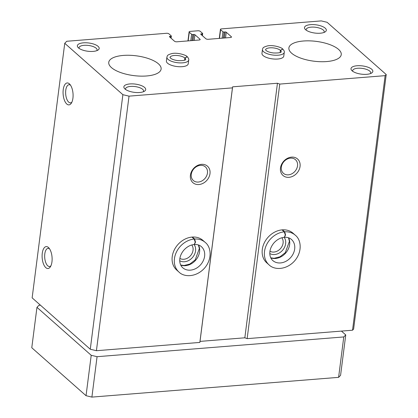 <?xml version="1.0" encoding="UTF-8"?>
<svg xmlns="http://www.w3.org/2000/svg" width="418" height="418" viewBox="0 0 418 418"><rect width="100%" height="100%" fill="white"/><g stroke="black" fill="none" stroke-linecap="round" stroke-linejoin="round"><path stroke-width="0.63" d="M70.517 85.178A9.097 4.096 -94.6 0 0 69.048 84.723A9.097 4.096 -94.6 0 0 65.689 94.113A9.097 4.096 -94.6 0 0 70.496 102.854A9.097 4.096 -94.6 0 0 71.88 102.17M169.875 36.382A0.878 0.334 -172.7 0 0 169.389 36.612A0.878 0.334 -172.7 0 0 169.478 36.784L174.515 41.236A1.761 0.664 -172.7 0 0 176.856 41.8L199.177 40.013A1.761 0.664 -172.7 0 0 200.149 39.548A1.761 0.664 -172.7 0 0 199.971 39.203L194.934 34.746A0.878 0.334 -172.7 0 0 193.764 34.469L192.782 34.548A0.878 0.334 -172.7 0 1 191.611 34.266L189.286 32.212A1.761 0.664 -172.7 0 1 189.108 31.862A1.761 0.664 -172.7 0 1 190.075 31.402L197.907 30.775A1.761 0.664 -172.7 0 1 200.253 31.334L202.578 33.388A0.878 0.334 -172.7 0 1 202.667 33.565A0.878 0.334 -172.7 0 1 202.181 33.795L201.204 33.874A0.878 0.334 -172.7 0 0 200.718 34.104A0.878 0.334 -172.7 0 0 200.807 34.276L205.844 38.733A1.761 0.664 -172.7 0 0 208.185 39.292L230.506 37.505A1.761 0.664 -172.7 0 0 231.478 37.04A1.761 0.664 -172.7 0 0 231.3 36.695L226.258 32.238A0.878 0.334 -172.7 0 0 225.088 31.961L224.111 32.04A0.878 0.334 -172.7 0 1 222.94 31.758L220.615 29.704A1.761 0.664 -172.7 0 1 220.432 29.354A1.761 0.664 -172.7 0 1 221.404 28.894L321.264 20.9L327.116 22.3L386.222 74.535L353.612 329.097L352.526 330.21L247.148 338.643L244.838 337.801L200.018 341.391L199.841 342.431L96.417 350.707L90.272 349.239L32.139 297.856L64.748 43.3L66.723 41.272L166.583 33.283A1.761 0.664 -172.7 0 1 168.924 33.842L171.249 35.896A0.878 0.334 -172.7 0 1 171.338 36.068A0.878 0.334 -172.7 0 1 170.852 36.303L169.875 36.382L169.786 37.056M190.409 175.22A10.999 8.898 131.5 0 0 203.974 182.791A10.999 8.898 131.5 0 0 206.215 165.298A10.999 8.898 131.5 0 0 190.409 175.22M205.186 242.383L202.96 240.413A19.798 16.02 131.5 0 0 184.51 239.368A19.798 16.02 131.5 0 0 172.226 256.657A19.798 16.02 131.5 0 0 176.736 270.085L178.961 272.055C184.166 277.442 196.35 277.322 204.559 268.1C212.548 258.826 211.127 246.866 205.186 242.383A19.798 16.02 131.5 0 0 194.621 239.018L195.514 242.174L194.339 244.509C197.233 244.342 199.59 245.063 201.398 246.667A14.081 11.39 131.5 0 1 200.609 264.761A14.081 11.39 131.5 0 1 182.75 267.766C181.104 266.318 180.121 264.317 179.797 261.762C179.426 257.671 180.827 253.742 184.009 249.969C187.055 246.704 190.467 244.885 194.25 244.514L195.222 242.194L194.187 239.054A19.798 16.02 131.5 0 0 176.26 252.435A19.798 16.02 131.5 0 0 178.961 272.055M386.222 74.535L385.135 75.653L279.757 84.086L277.447 83.245L232.627 86.829L232.45 87.874L129.026 96.15L96.417 350.707M232.45 87.874L199.841 342.431M280.478 168.01A10.999 8.898 131.5 0 0 294.042 175.581A10.999 8.898 131.5 0 0 296.284 158.088A10.999 8.898 131.5 0 0 280.478 168.01M295.254 235.172L293.023 233.202A19.798 16.02 131.5 0 0 274.579 232.157A19.798 16.02 131.5 0 0 262.29 249.452A19.798 16.02 131.5 0 0 266.804 262.875L269.03 264.845C274.234 270.232 286.419 270.117 294.627 260.889C302.611 251.615 301.195 239.655 295.254 235.172A19.798 16.02 131.5 0 0 284.689 231.812L285.583 234.963L284.407 237.299C287.302 237.137 289.653 237.852 291.466 239.462A14.081 11.39 131.5 0 1 290.677 257.551A14.081 11.39 131.5 0 1 272.818 260.56C271.172 259.108 270.185 257.107 269.866 254.552C269.49 250.46 270.895 246.531 274.072 242.764C277.118 239.498 280.535 237.68 284.318 237.309M279.757 84.086L247.148 338.643M385.135 75.653L352.526 330.21M69.372 83.825A10.999 4.953 -94.6 0 0 63.186 94.818A10.999 4.953 -94.6 0 0 71.326 103.194A10.999 4.953 -94.6 0 0 69.806 84.258A10.999 4.953 -94.6 0 0 69.372 83.825M48.41 247.466A10.999 4.953 -94.6 0 0 42.223 258.465A10.999 4.953 -94.6 0 0 50.359 266.836A10.999 4.953 -94.6 0 0 48.843 247.9A10.999 4.953 -94.6 0 0 48.41 247.466M129.026 96.15L122.882 94.682L64.748 43.3M122.882 94.682L90.272 349.239M188.722 59.957L188.231 63.797A10.999 4.154 -172.7 0 1 179.552 66.739A10.999 4.154 -172.7 0 1 167.529 63.186A10.999 4.154 -172.7 0 1 166.411 61.002L166.902 57.161A10.999 4.154 7.3 0 0 177.284 62.684A10.999 4.154 7.3 0 0 188.722 59.957C189.04 59.325 188.57 58.269 187.316 56.791M284.271 52.313L283.78 56.148A10.999 4.154 -172.7 0 1 275.101 59.095A10.999 4.154 -172.7 0 1 263.079 55.537A10.999 4.154 -172.7 0 1 261.961 53.352L262.452 49.517A10.999 4.154 7.3 0 0 272.834 55.035A10.999 4.154 7.3 0 0 284.271 52.313C284.59 51.675 284.12 50.62 282.866 49.141M83.433 42.829A10.999 4.154 -172.7 0 1 96.035 45.019A10.999 4.154 -172.7 0 1 98.021 50.071A10.999 4.154 -172.7 0 1 87.749 51.236A10.999 4.154 -172.7 0 1 78.103 47.521A10.999 4.154 -172.7 0 1 83.433 42.829M124.998 89.003A10.999 4.154 -172.7 0 1 124.611 88.626A10.999 4.154 -172.7 0 1 135.317 84.096A10.999 4.154 -172.7 0 1 144.534 91.176A10.999 4.154 -172.7 0 1 134.737 92.399A10.999 4.154 -172.7 0 1 124.998 89.003M310.558 24.652A10.999 4.154 -172.7 0 1 323.166 26.836A10.999 4.154 -172.7 0 1 325.152 31.893A10.999 4.154 -172.7 0 1 314.879 33.053A10.999 4.154 -172.7 0 1 305.229 29.338A10.999 4.154 -172.7 0 1 310.558 24.652M352.123 70.82A10.999 4.154 -172.7 0 1 351.737 70.443A10.999 4.154 -172.7 0 1 362.443 65.913A10.999 4.154 -172.7 0 1 371.659 72.998A10.999 4.154 -172.7 0 1 361.863 74.216A10.999 4.154 -172.7 0 1 352.123 70.82M291.571 53.159A26.397 9.975 -172.7 0 1 288.88 47.929A26.397 9.975 -172.7 0 1 316.332 41.387A26.397 9.975 -172.7 0 1 341.25 54.633A26.397 9.975 -172.7 0 1 320.418 61.702A26.397 9.975 -172.7 0 1 291.571 53.159M111.434 67.58A26.397 9.975 -172.7 0 1 108.748 62.345A26.397 9.975 -172.7 0 1 136.2 55.808A26.397 9.975 -172.7 0 1 161.118 69.054A26.397 9.975 -172.7 0 1 140.281 76.118A26.397 9.975 -172.7 0 1 111.434 67.58M277.447 83.245L244.838 337.801M232.627 86.829L200.018 341.391M49.554 248.825A9.097 4.096 -94.6 0 0 48.086 248.365A9.097 4.096 -94.6 0 0 44.726 257.76A9.097 4.096 -94.6 0 0 49.533 266.496A9.097 4.096 -94.6 0 0 50.918 265.811M179.73 260.775A10.999 8.898 131.5 0 0 192.442 257.545A10.999 8.898 131.5 0 0 194.088 244.53M179.886 258.423A9.097 7.357 131.5 0 0 190.451 255.785A9.097 7.357 131.5 0 0 191.773 244.974M269.798 253.564A10.999 8.898 131.5 0 0 282.511 250.335A10.999 8.898 131.5 0 0 284.156 237.319M269.955 251.213A9.097 7.357 131.5 0 0 280.52 248.574A9.097 7.357 131.5 0 0 281.842 237.764M191.266 174.343A9.097 7.357 131.5 0 0 193.335 180.508A9.097 7.357 131.5 0 0 204.872 178.57A9.097 7.357 131.5 0 0 205.379 166.881A9.097 7.357 131.5 0 0 196.909 166.401A9.097 7.357 131.5 0 0 191.266 174.343M281.33 167.132A9.097 7.357 131.5 0 0 283.404 173.298A9.097 7.357 131.5 0 0 294.941 171.359A9.097 7.357 131.5 0 0 295.448 159.671A9.097 7.357 131.5 0 0 286.978 159.19A9.097 7.357 131.5 0 0 281.33 167.132M352.755 71.316A9.097 3.438 -172.7 0 1 352.667 70.632A9.097 3.438 -172.7 0 1 362.124 68.38A9.097 3.438 -172.7 0 1 370.709 72.941A9.097 3.438 -172.7 0 1 370.452 73.584M306.248 30.211A9.097 3.438 -172.7 0 1 306.159 29.526A9.097 3.438 -172.7 0 1 311.175 27.144A9.097 3.438 -172.7 0 1 324.201 31.841A9.097 3.438 -172.7 0 1 323.945 32.479M125.63 89.494A9.097 3.438 -172.7 0 1 125.541 88.815A9.097 3.438 -172.7 0 1 134.998 86.557A9.097 3.438 -172.7 0 1 143.583 91.124A9.097 3.438 -172.7 0 1 143.327 91.761M79.122 48.394A9.097 3.438 -172.7 0 1 79.033 47.709A9.097 3.438 -172.7 0 1 84.049 45.322A9.097 3.438 -172.7 0 1 97.075 50.019A9.097 3.438 -172.7 0 1 96.819 50.656M341.428 331.098L345.754 334.922L340.576 375.327L338.601 377.355L91.892 397.1L86.04 395.7L31.778 347.745L36.956 307.34L38.931 305.312L40.436 305.192M345.754 334.922L343.774 336.945L338.601 377.355M343.774 336.945L97.07 356.695L91.892 397.1M97.07 356.695L91.213 355.295L86.04 395.7M91.213 355.295L36.956 307.34M191.956 237.084L194.187 239.054M192.39 237.048L194.621 239.018M282.025 229.874L284.256 231.844A19.798 16.02 131.5 0 0 266.329 245.225A19.798 16.02 131.5 0 0 269.03 264.845M282.458 229.843L284.689 231.812M284.318 237.304L285.29 234.984L284.256 231.844M280.154 52.527L280.431 50.364L282.84 49.162M280.107 52.543L280.394 50.332L282.714 49.047C282.077 47.626 273.476 44.716 267.687 45.86C261.736 47.474 263.089 48.472 262.452 49.517M184.604 60.171L184.881 58.013L187.29 56.806M184.557 60.187L184.84 57.982L187.165 56.696M170.852 36.303L170.659 37.829M199.971 39.203L199.888 39.841M194.934 34.746L194.208 40.41M193.764 34.469L192.985 40.504M192.782 34.548L192.008 40.583M191.611 34.266L190.791 40.682M189.286 32.212L188.173 40.891M202.181 33.795L201.983 35.321M201.204 33.874L201.115 34.553M231.3 36.695L231.217 37.333M226.258 32.238L225.537 37.902M225.088 31.961L224.314 38.001M224.111 32.04L223.337 38.08M222.94 31.758L222.12 38.174M220.615 29.704L219.502 38.383M180.743 265.106A14.081 11.39 131.5 0 0 195.572 260.309A14.081 11.39 131.5 0 0 198.508 245M270.807 257.896A14.081 11.39 131.5 0 0 285.64 253.099A14.081 11.39 131.5 0 0 288.577 237.79M280.394 50.332A7.921 2.994 7.3 0 0 271.773 47.788A7.921 2.994 7.3 0 0 265.514 49.878L266.647 50.933C268.231 51.9 270.462 52.574 273.335 52.961C282.767 53.295 281.079 51.309 281.23 51.879L281.22 51.921M281.22 51.889A7.921 2.994 7.3 0 0 280.431 50.364M184.84 57.982A7.921 2.994 7.3 0 0 176.224 55.437A7.921 2.994 7.3 0 0 169.959 57.527L171.098 58.583C172.681 59.549 174.912 60.223 177.786 60.61C187.217 60.944 185.529 58.959 185.681 59.528A7.921 2.994 7.3 0 0 184.881 58.013M171.338 36.068L171.066 38.19M189.108 31.862L187.948 40.912M202.667 33.565L202.396 35.682M220.432 29.354L219.278 38.404M180.696 265.012L184.035 265.508L189.913 264.009L195.216 259.881L199.344 248.543L198.414 244.969M270.765 257.807L274.103 258.298L279.976 256.798L285.285 252.671L289.413 241.332L288.483 237.758M166.902 57.161C167.54 56.122 166.186 55.124 172.138 53.509C177.922 52.365 186.527 55.27 187.186 56.676"/></g></svg>
